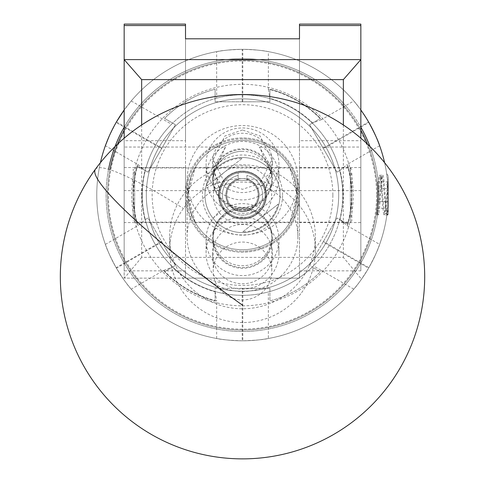 <?xml version="1.0" encoding="UTF-8"?>
<svg xmlns="http://www.w3.org/2000/svg" width="482" height="482" viewBox="0 0 482 482"><rect width="100%" height="100%" fill="white"/><g stroke="black" fill="none" stroke-linecap="round" stroke-linejoin="round"><path stroke-width="0.36" stroke-dasharray="2.41 1.81" d="M225.522 147.046L213.213 174.538L220.358 190.619L213.213 167.76L225.522 147.046L124.163 147.046L124.163 190.619L220.358 190.619M242.506 151.324A29.294 28.932 180 0 0 213.213 180.256A29.294 28.932 180 0 0 242.506 209.188A29.294 28.932 180 0 0 271.8 180.256A29.294 28.932 180 0 0 242.506 151.324M242.506 130.007L224.931 135.942L213.213 159.669L224.931 183.395L242.506 189.324L260.081 183.395L271.8 159.669L260.081 135.942L242.506 130.007M264.654 190.619L271.8 174.538L259.491 147.046L271.8 167.76L264.654 190.619L360.843 190.619L360.843 147.046L360.843 190.619M259.491 147.046L360.843 147.046M299.491 222.57L299.491 167.567L299.491 222.57L360.843 222.57L360.843 167.567L360.843 222.57M299.491 167.567L360.843 167.567M124.163 222.57L124.163 167.567L124.163 222.57L185.522 222.57L185.522 167.567L185.522 222.57M124.163 167.567L185.522 167.567M124.163 190.619L124.163 147.046M299.491 24.1L299.491 140.69L360.843 140.69L360.843 270.848L299.491 270.848L299.491 278.138L185.522 278.138L185.522 270.848L124.163 270.848L124.163 278.138L124.163 138.189M299.491 140.69L299.491 270.848M124.163 24.1L124.163 140.69L185.522 140.69L185.522 270.848M124.163 140.69L124.163 270.848M360.843 138.189L360.843 270.848M360.843 140.69L360.843 24.1M299.491 38.807L299.491 278.138L124.163 278.138L185.522 278.138L185.522 38.807M185.522 140.69L185.522 24.1M141.654 124.983L141.654 257.358L343.359 257.358L343.359 124.983M141.654 257.358L124.38 278.138M360.632 278.138L343.359 257.358M259.647 247.531A29.294 28.932 0 0 1 271.8 270.992A29.294 28.932 0 0 1 255.846 296.749A29.294 28.932 0 0 1 225.365 294.454A29.294 28.932 0 0 1 213.213 270.992A29.294 28.932 0 0 1 229.161 245.236A29.294 28.932 0 0 1 259.647 247.531M259.647 213.333A29.294 28.932 0 0 1 271.8 236.795A29.294 28.932 0 0 1 255.846 262.551A29.294 28.932 0 0 1 225.365 260.256A29.294 28.932 0 0 1 213.213 236.795A29.294 28.932 0 0 1 229.161 211.038A29.294 28.932 0 0 1 259.647 213.333M301.599 292.682A72.872 71.975 180 0 0 315.373 250.574A72.872 71.975 180 0 0 285.139 192.204A72.872 71.975 180 0 0 183.413 208.465A72.872 71.975 180 0 0 169.634 250.574A72.872 71.975 180 0 0 199.873 308.944A72.872 71.975 180 0 0 301.599 292.682M285.139 178.424A72.872 71.975 180 0 0 209.315 172.725A72.872 71.975 180 0 0 169.634 236.795A72.872 71.975 180 0 0 199.873 295.165A72.872 71.975 180 0 0 275.698 300.87A72.872 71.975 180 0 0 315.373 236.795A72.872 71.975 180 0 0 285.139 178.424M360.843 130.194A134.954 134.954 0 0 0 346.799 109.414A134.954 134.954 0 0 1 328.158 299.358A134.954 134.954 0 0 1 138.214 280.717A134.954 134.954 0 0 0 367.489 144.154M370.007 146.576A136.412 136.412 0 0 1 137.087 281.639A136.412 136.412 0 0 0 329.079 300.485A136.412 136.412 0 0 0 347.926 108.492A136.412 136.412 0 0 1 360.843 127.212M198.355 231.324A57.129 57.129 0 0 1 206.248 150.914A57.129 57.129 0 0 1 286.657 158.807A57.129 57.129 0 0 1 278.765 239.217A57.129 57.129 0 0 1 198.355 231.324A57.129 57.129 0 0 1 206.248 150.914A57.129 57.129 0 0 1 286.657 158.807A57.129 57.129 0 0 1 278.765 239.217A57.129 57.129 0 0 1 198.355 231.324M124.163 127.212A136.412 136.412 0 0 1 347.926 108.492A136.412 136.412 0 0 0 155.933 89.646A136.412 136.412 0 0 0 137.087 281.639A136.412 136.412 0 0 1 108.564 169.224M109.962 169.658A134.954 134.954 0 0 0 138.214 280.717A134.954 134.954 0 0 1 156.855 90.773A134.954 134.954 0 0 1 346.799 109.414A134.954 134.954 0 0 0 124.163 130.194M351.812 173.128L351.812 220.714L351.812 173.128M350.354 218.25L350.354 167.959L350.354 218.25M133.201 217.002L133.201 169.417L133.201 217.002M134.659 171.881L134.659 222.172L134.659 171.881M212.484 178.43A30.023 29.655 180 0 0 242.506 208.085A30.023 29.655 180 0 0 272.529 178.43A30.023 29.655 180 0 0 242.506 148.775A30.023 29.655 180 0 0 212.484 178.43M206.073 177.43A36.433 35.987 0 0 1 242.506 141.443A36.433 35.987 0 0 1 278.939 177.43A36.433 35.987 0 0 1 242.506 213.412A36.433 35.987 0 0 1 206.073 177.43L206.073 163.928A36.433 35.987 180 0 0 242.506 199.916A36.433 35.987 180 0 0 278.939 163.928A36.433 35.987 180 0 0 242.506 127.947A36.433 35.987 180 0 0 206.073 163.928M272.529 162.928A30.023 29.655 0 0 1 242.506 192.583A30.023 29.655 0 0 1 212.484 162.928A30.023 29.655 0 0 1 242.506 133.273A30.023 29.655 0 0 1 272.529 162.928M212.484 254.122A30.023 29.655 180 0 0 242.506 283.771A30.023 29.655 180 0 0 272.529 254.122A30.023 29.655 180 0 0 242.506 224.467A30.023 29.655 180 0 0 212.484 254.122M206.073 253.116A36.433 35.987 0 0 1 242.506 217.135A36.433 35.987 0 0 1 278.939 253.116A36.433 35.987 0 0 1 242.506 289.104A36.433 35.987 0 0 1 206.073 253.116L206.073 239.62A36.433 35.987 180 0 0 242.506 275.608A36.433 35.987 180 0 0 278.939 239.62A36.433 35.987 180 0 0 242.506 203.633A36.433 35.987 180 0 0 206.073 239.62M272.529 238.62A30.023 29.655 0 0 1 242.506 268.269A30.023 29.655 0 0 1 212.484 238.62A30.023 29.655 0 0 1 242.506 208.965A30.023 29.655 0 0 1 272.529 238.62M278.939 177.43L278.939 163.928M213.213 174.538L213.213 180.256A29.294 28.932 0 0 1 242.506 151.324A29.294 28.932 0 0 1 271.8 180.256A29.294 28.932 0 0 1 242.506 209.188A29.294 28.932 0 0 1 213.213 180.256L213.213 178.43A29.294 28.932 0 0 1 242.506 149.498A29.294 28.932 0 0 1 271.8 178.43A29.294 28.932 0 0 1 242.506 207.362A29.294 28.932 0 0 1 213.213 178.43M271.8 174.538L271.8 178.43M187.124 236.795A55.382 54.701 0 0 1 242.506 182.094A55.382 54.701 0 0 1 297.888 236.795A55.382 54.701 0 0 1 242.506 291.496A55.382 54.701 0 0 1 187.124 236.795L187.124 180.256A55.382 54.701 0 0 1 242.506 125.555A55.382 54.701 0 0 1 297.888 180.256A55.382 54.701 0 0 1 242.506 234.951A55.382 54.701 0 0 1 187.124 180.256M297.888 236.795L297.888 180.256M213.213 238.62A29.294 28.932 0 0 1 242.506 209.688A29.294 28.932 0 0 1 271.8 238.62A29.294 28.932 0 0 1 242.506 267.552A29.294 28.932 0 0 1 213.213 238.62L213.213 236.795A29.294 28.932 0 0 1 242.506 207.863A29.294 28.932 0 0 1 271.8 236.795A29.294 28.932 0 0 1 242.506 265.727A29.294 28.932 0 0 1 213.213 236.795L213.213 270.992M271.8 238.62L271.8 270.992M278.939 253.116L278.939 239.62M229.528 205.205A16.466 16.466 0 0 1 232.366 182.088A16.466 16.466 0 0 1 255.484 184.925A16.466 16.466 0 0 1 252.646 208.043A16.466 16.466 0 0 1 229.528 205.205A16.466 16.466 0 0 1 232.366 182.088A16.466 16.466 0 0 1 255.484 184.925A16.466 16.466 0 0 1 252.646 208.043A16.466 16.466 0 0 1 229.528 205.205M272.077 171.96A37.53 37.53 0 0 1 265.612 224.636A37.53 37.53 0 0 1 212.936 218.171A37.53 37.53 0 0 1 219.4 165.495A37.53 37.53 0 0 1 272.077 171.96A37.53 37.53 0 0 1 265.612 224.636A37.53 37.53 0 0 1 212.936 218.171A37.53 37.53 0 0 1 219.4 165.495A37.53 37.53 0 0 1 272.077 171.96L265.474 177.117A29.149 29.149 0 0 1 260.455 218.033A29.149 29.149 0 0 1 260.449 218.039A29.149 29.149 0 0 1 219.539 213.014L212.936 218.171M260.449 218.039L278.144 204.205A36.795 36.795 0 0 1 242.759 231.86L260.455 218.033M219.539 213.014A29.149 29.149 0 0 1 224.552 172.104A29.149 29.149 0 0 1 224.558 172.098A29.149 29.149 0 0 1 265.474 177.117M242.759 231.86L278.144 204.205M224.558 172.098L206.868 185.925A36.795 36.795 0 0 1 242.247 158.277L224.558 172.098M206.868 185.925L242.247 158.277M205.778 106.167A96.189 96.189 0 0 1 331.405 158.337A96.189 96.189 0 0 1 279.235 283.964A96.189 96.189 0 0 1 153.607 231.794A96.189 96.189 0 0 1 205.778 106.167A96.189 96.189 0 0 1 331.405 158.337A96.189 96.189 0 0 1 279.235 283.964A96.189 96.189 0 0 1 153.607 231.794A96.189 96.189 0 0 1 205.778 106.167M251.134 215.942A22.588 22.588 0 0 1 221.63 203.693A22.588 22.588 0 0 1 233.878 174.189A22.588 22.588 0 0 1 263.383 186.438A22.588 22.588 0 0 1 251.134 215.942A22.588 22.588 0 0 1 221.63 203.693A22.588 22.588 0 0 1 233.878 174.189A22.588 22.588 0 0 1 263.383 186.438A22.588 22.588 0 0 1 251.134 215.942M228.173 160.379A37.53 37.53 0 0 1 277.192 180.738A37.53 37.53 0 0 1 256.834 229.751A37.53 37.53 0 0 1 207.82 209.393A37.53 37.53 0 0 1 228.173 160.379A37.53 37.53 0 0 1 277.192 180.738A37.53 37.53 0 0 1 256.834 229.751A37.53 37.53 0 0 1 207.82 209.393A37.53 37.53 0 0 1 228.173 160.379M332.863 195.065A90.357 90.357 0 0 0 242.506 104.708A90.357 90.357 0 0 0 152.149 195.065A90.357 90.357 0 0 0 242.506 285.422A90.357 90.357 0 0 0 332.863 195.065M146.317 195.065A96.189 96.189 0 0 1 242.506 98.876A96.189 96.189 0 0 1 338.695 195.065A96.189 96.189 0 0 0 242.506 98.876A96.189 96.189 0 0 0 146.317 195.065A96.189 96.189 0 0 0 242.506 291.255A96.189 96.189 0 0 0 338.695 195.065A96.189 96.189 0 0 1 242.506 291.255A96.189 96.189 0 0 1 146.317 195.065M218.533 195.065A23.973 23.973 0 0 0 242.506 219.039A23.973 23.973 0 0 0 266.48 195.065A23.973 23.973 0 0 0 242.506 171.092A23.973 23.973 0 0 0 218.533 195.065A23.973 23.973 0 0 0 242.506 219.039A23.973 23.973 0 0 0 266.48 195.065A23.973 23.973 0 0 0 242.506 171.092A23.973 23.973 0 0 0 218.533 195.065M377.894 188.492A135.544 135.544 0 0 1 378.051 195.065A135.544 135.544 0 0 0 377.894 188.492L377.412 181.919L377.894 188.492L388.245 188.492L388.245 208.212L388.245 181.919L388.245 188.492L388.245 181.919L386.486 185.202L388.245 188.492L388.245 208.212L388.245 188.492L377.894 188.492M387.757 183.13L387.408 179.461L388.245 179.244L388.245 175.942L388.245 214.189L388.245 207.567L387.564 215.165L387.148 212.93L387.757 207.007L387.757 183.13L387.757 207.007M282.585 195.065A40.078 40.078 0 0 0 242.506 154.987A40.078 40.078 0 0 0 202.428 195.065A40.078 40.078 0 0 0 242.506 235.144A40.078 40.078 0 0 0 282.585 195.065M187.853 195.065A54.653 54.653 0 0 1 242.506 140.413A54.653 54.653 0 0 1 297.159 195.065L293.568 214.544L289.736 222.57L297.159 195.065A54.653 54.653 0 0 0 242.506 140.413A54.653 54.653 0 0 0 187.853 195.065L191.444 214.55L195.276 222.57L187.853 195.065L191.444 175.587L195.276 167.567L187.853 195.065A54.653 54.653 0 0 0 242.506 249.718A54.653 54.653 0 0 0 297.159 195.065L293.568 175.581L289.736 167.567L297.159 195.065A54.653 54.653 0 0 1 242.506 249.718A54.653 54.653 0 0 1 187.853 195.065M238.132 172.905A22.588 22.588 0 0 0 242.506 217.653A22.588 22.588 0 0 0 265.094 195.065A22.588 22.588 0 0 0 242.506 172.478A22.588 22.588 0 0 0 219.919 195.065A22.588 22.588 0 0 0 242.506 217.653A22.588 22.588 0 0 0 246.88 172.905L242.506 172.478L238.132 172.905L238.132 180.099A15.593 15.593 0 0 0 242.506 210.658A15.593 15.593 0 0 0 246.88 180.099L246.88 175.436A20.111 20.111 0 0 1 242.506 215.177A20.111 20.111 0 0 1 222.395 195.065A20.111 20.111 0 0 0 242.506 215.177A20.111 20.111 0 0 0 246.88 175.436L246.88 180.099A15.593 15.593 0 0 1 242.506 210.658A15.593 15.593 0 0 1 238.132 180.099L238.132 172.905M225.889 195.065A16.617 16.617 0 0 1 238.132 179.039A16.617 16.617 0 0 0 242.506 211.682A16.617 16.617 0 0 0 259.117 195.065A16.617 16.617 0 0 1 242.506 211.682A16.617 16.617 0 0 1 225.889 195.065M238.132 175.436A20.111 20.111 0 0 0 222.395 195.065A20.111 20.111 0 0 1 238.132 175.436L238.132 179.039L238.132 175.436M259.117 195.065A16.617 16.617 0 0 0 246.88 179.039A16.617 16.617 0 0 1 259.117 195.065M387.148 212.93L386.998 214.092C385.606 209.092 384.244 174.026 382.847 175.243C381.34 173.978 379.822 216.075 378.292 214.888L377.243 209.875L376.593 214.888C377.081 213.713 377.569 207.103 378.051 195.065L377.864 187.872C378.436 179.882 379.009 175.677 379.587 175.243L382.847 175.243L381.822 176.852L382.78 179.147L386.196 212.821L386.57 213.448L387.335 210.983L388.245 202.609L388.245 207.567M377.243 209.875L378.045 196.288L377.864 187.872M242.506 49.327A145.739 145.739 0 0 1 360.843 110.004A145.739 145.739 0 0 0 124.163 110.004A145.739 145.739 0 0 1 242.506 49.327A145.739 145.739 0 0 0 96.768 195.065A145.739 145.739 0 0 0 242.506 340.804A145.739 145.739 0 0 0 388.245 195.065A145.739 145.739 0 0 0 242.506 49.327M388.245 195.065A145.739 145.739 0 0 0 379.641 145.739A145.739 145.739 0 0 1 388.245 195.065A145.739 145.739 0 0 0 384.606 162.693A145.739 145.739 0 0 1 242.506 340.804A145.739 145.739 0 0 1 100.407 162.693A145.739 145.739 0 0 0 242.506 340.804A145.739 145.739 0 0 0 388.245 195.065A145.739 145.739 0 0 1 379.641 244.392C378.292 248.995 374.695 256.761 368.863 267.685L323.428 241.452L323.139 241.952L368.573 268.185A145.739 145.739 0 0 0 368.863 267.685M242.506 138.955A56.111 56.111 0 0 0 186.395 195.065A56.111 56.111 0 0 0 242.506 251.176A56.111 56.111 0 0 1 186.395 195.065A56.111 56.111 0 0 1 242.506 138.955A56.111 56.111 0 0 1 298.617 195.065A56.111 56.111 0 0 1 242.506 251.176A56.111 56.111 0 0 0 298.617 195.065A56.111 56.111 0 0 0 242.506 138.955M172.411 267.173L164.567 271.703A109.306 109.306 0 0 0 215.105 300.882A109.306 109.306 0 0 1 164.567 271.703L172.677 267.016A100.268 100.268 0 0 0 215.105 291.52L215.105 291.821A100.557 100.557 0 0 1 172.411 267.173L175.43 265.431L148.028 217.972L145.275 219.563A100.268 100.268 0 0 0 215.111 291.52L215.105 291.52A100.268 100.268 0 0 0 269.902 291.52L269.902 288.338L215.105 288.338L215.105 291.52A100.268 100.268 0 0 0 269.902 291.52L268.353 291.947L268.353 338.497C263.69 339.623 255.171 340.394 242.795 340.804L242.795 288.338L242.211 288.338L242.211 340.804A145.739 145.739 0 0 0 242.795 340.804M379.641 145.739L347.142 164.501A109.01 109.01 0 0 1 347.142 225.63L339.732 219.563A100.268 100.268 0 0 0 342.774 195.065A100.268 100.268 0 0 1 339.738 219.563L336.984 217.972L309.583 265.431L312.336 267.022A100.268 100.268 0 0 0 339.738 219.563L339.732 219.563M219.039 195.065A23.461 23.461 0 0 1 242.506 171.604A23.461 23.461 0 0 1 265.968 195.065A23.461 23.461 0 0 0 242.506 171.604A23.461 23.461 0 0 0 219.039 195.065A23.461 23.461 0 0 0 242.506 218.527A23.461 23.461 0 0 0 265.968 195.065A23.461 23.461 0 0 1 242.506 218.527A23.461 23.461 0 0 1 219.039 195.065M141.943 195.065A100.557 100.557 0 0 1 145.016 170.417L137.165 165.886A109.306 109.306 0 0 0 137.165 224.244A109.306 109.306 0 0 1 137.165 165.886L148.028 172.158L175.43 124.699L172.677 123.109A100.268 100.268 0 0 0 145.275 170.568L145.275 170.568A100.268 100.268 0 0 0 145.275 219.563L145.016 219.714A100.557 100.557 0 0 1 141.943 195.065M145.016 170.417L145.275 170.568A100.268 100.268 0 0 0 145.275 219.563L148.028 217.972L161.584 241.452L116.144 267.685C110.33 256.81 106.739 249.043 105.371 244.392A145.739 145.739 0 0 1 105.371 145.739A145.739 145.739 0 0 0 96.768 195.065M368.573 268.185C362.06 278.662 357.138 285.651 353.794 289.164A145.739 145.739 0 0 1 268.353 338.497M242.211 340.804C229.89 340.4 221.371 339.635 216.659 338.497A145.739 145.739 0 0 1 131.218 289.164C127.905 285.693 122.982 278.698 116.439 268.185L161.874 241.952L161.584 241.452M116.144 267.685A145.739 145.739 0 0 0 116.439 268.185M339.997 170.417L339.738 170.568A100.268 100.268 0 0 1 342.774 195.065A100.268 100.268 0 0 0 339.732 170.568L339.738 170.568A100.268 100.268 0 0 0 312.336 123.109L309.583 124.699L336.984 172.158L339.997 170.417A100.557 100.557 0 0 1 339.997 219.714L347.841 224.244A109.306 109.306 0 0 0 347.841 165.886A109.306 109.306 0 0 1 347.841 224.244L339.997 219.714M376.593 214.888L378.292 214.888L377.267 213.279L378.225 210.983L380.503 185.877L381.822 176.852M378.045 196.288L380.045 177.31L380.629 176.864L379.587 175.243C381.117 174.056 382.636 216.153 384.142 214.888L386.889 214.888C388.118 209.724 388.341 198.433 387.564 181.003L386.666 173.695M387.564 181.003C386.437 198.385 385.293 209.676 384.142 214.888L385.184 213.267L385.739 210.983L388.245 183.443L388.245 202.609M386.998 214.092L386.889 214.888M360.843 110.004A145.739 145.739 0 0 0 124.163 110.004L131.218 100.967A145.739 145.739 0 0 1 216.659 51.64C221.322 50.508 229.842 49.736 242.211 49.327L242.211 101.792L269.902 101.792L269.902 98.611A100.268 100.268 0 0 0 215.105 98.611L215.105 101.792L269.902 101.792L269.902 98.31A100.557 100.557 0 0 1 312.601 122.958L312.336 123.115A100.268 100.268 0 0 0 269.902 98.611A100.268 100.268 0 0 1 312.336 123.109A100.268 100.268 0 0 0 269.902 98.611L269.902 89.248A109.306 109.306 0 0 1 320.446 118.427A109.306 109.306 0 0 0 269.902 89.248L269.902 98.31M347.142 225.63L379.641 244.392M145.016 219.714L145.275 219.563A100.268 100.268 0 0 1 145.275 170.568L148.028 172.158L161.874 148.179L116.439 121.946A145.739 145.739 0 0 0 116.144 122.446L161.584 148.679M105.371 244.392L137.864 225.63A109.01 109.01 0 0 1 137.864 164.501L105.371 145.739M242.795 101.792L242.795 49.327C255.123 49.73 263.642 50.502 268.353 51.64L268.353 89.164A109.01 109.01 0 0 1 321.295 119.729L353.794 100.967C357.102 104.437 362.03 111.432 368.573 121.946L323.139 148.179L323.428 148.679L368.863 122.446A145.739 145.739 0 0 0 368.573 121.946A145.739 145.739 0 0 1 368.863 122.446M268.353 51.64A145.739 145.739 0 0 1 353.794 100.967M131.218 100.967L171.532 124.242L172.677 123.109L164.567 118.427A109.306 109.306 0 0 1 215.105 89.248L215.105 98.611L216.659 98.189L216.659 51.64M164.567 118.427A109.306 109.306 0 0 1 215.105 89.248L215.105 98.611A100.268 100.268 0 0 0 172.677 123.109L164.567 118.427M171.532 124.242A100.268 100.268 0 0 1 216.659 98.189M216.659 338.497L216.659 300.967A109.01 109.01 0 0 1 163.717 270.402L131.218 289.164M353.794 289.164L313.481 265.889L312.336 267.022L320.446 271.703A109.306 109.306 0 0 1 269.902 300.882L269.902 291.52A100.268 100.268 0 0 0 312.336 267.022L320.446 271.703A109.306 109.306 0 0 1 269.902 300.882L269.902 288.338L242.795 288.338M313.481 265.889A100.268 100.268 0 0 1 268.353 291.947M109.065 136.472L116.144 122.446A145.739 145.739 0 0 1 116.439 121.946M242.795 49.327A145.739 145.739 0 0 0 242.211 49.327M242.211 101.792L215.105 101.792L215.105 98.611A100.268 100.268 0 0 1 269.902 98.611L268.353 89.164M242.211 288.338L215.105 288.338L215.105 300.882L215.105 291.821M161.874 241.952L175.43 265.431L172.677 267.022A100.268 100.268 0 0 0 215.111 291.52L216.659 300.967M312.601 122.958L320.446 118.427L309.583 124.699L323.139 148.179M321.295 119.729L312.336 123.115A100.268 100.268 0 0 1 339.738 170.568L336.984 172.158L323.428 148.679M137.864 164.501L145.275 170.568A100.268 100.268 0 0 1 172.677 123.109L175.43 124.699L161.874 148.179M323.428 241.452L336.984 217.972L339.738 219.563A100.268 100.268 0 0 1 312.336 267.022L309.583 265.431L323.139 241.952M163.717 270.402L172.677 267.016A100.268 100.268 0 0 1 145.275 219.563L137.864 225.63M342.774 195.065A100.268 100.268 0 0 0 339.732 170.568L347.142 164.501M377.267 213.279L376.954 212.291L376.797 213.448L377.46 213.448M238.132 180.491L246.88 180.491L238.132 180.491M388.245 179.244L388.245 183.443M380.629 176.864L381.184 179.147L383.461 204.254L384.6 212.821L385.184 213.267M377.412 208.212L377.894 201.639L377.412 208.212L388.245 208.212M377.894 201.639L388.245 201.639L377.894 201.639A135.544 135.544 0 0 0 378.051 195.065A135.544 135.544 0 0 1 377.894 201.639M377.412 181.919L388.245 181.919M95.4 169.236A182.172 23.112 -143.9 0 1 183.413 208.465M242.506 305.829A110.764 110.764 0 0 0 353.27 195.065A110.764 110.764 0 0 0 242.506 84.302A110.764 110.764 0 0 0 131.743 195.065A110.764 110.764 0 0 0 242.506 305.829M376.587 195.065A134.08 134.08 0 0 1 242.506 329.146A134.08 134.08 0 0 1 108.426 195.065A134.08 134.08 0 0 1 242.506 60.985A134.08 134.08 0 0 1 376.587 195.065M213.213 159.669L213.213 167.76M271.8 159.669L271.8 167.76M169.634 236.795L169.634 250.574M315.373 236.795L315.373 250.574M351.812 220.714L350.354 222.172L134.659 222.172L133.201 220.714M351.812 169.417L350.354 167.959L134.659 167.959L133.201 169.417M388.245 214.189L387.564 215.165M195.276 222.57L289.736 222.57M195.276 167.567L289.736 167.567M388.245 175.942L386.672 173.695M382.015 176.689L380.425 176.689M386.57 213.448L384.973 213.448M387.462 215.153L386.371 213.279"/><path stroke-width="0.72" d="M124.163 138.189L124.163 24.1L185.522 24.1L185.522 38.807L299.491 38.807L299.491 24.1L360.843 24.1L360.843 138.189M141.654 79.62L124.163 59.611L360.843 59.611L343.359 79.62L141.654 79.62L141.654 124.983M343.359 124.983L343.359 79.62M367.489 144.154A134.954 134.954 0 0 0 360.843 130.194M360.843 127.212A136.412 136.412 0 0 1 370.007 146.576M108.564 169.224A136.412 136.412 0 0 1 124.163 127.212M124.163 130.194A134.954 134.954 0 0 0 109.962 169.658M360.843 110.004A145.739 145.739 0 0 1 384.606 162.693A145.739 145.739 0 0 0 360.843 110.004A145.739 145.739 0 0 1 368.573 121.946M116.144 122.446A145.739 145.739 0 0 0 100.407 162.693A145.739 145.739 0 0 1 124.163 110.004A145.739 145.739 0 0 0 116.439 121.946A145.739 145.739 0 0 0 116.144 122.446A145.739 145.739 0 0 0 105.371 145.739L109.065 136.472M116.439 121.946L124.163 110.004A145.739 145.739 0 0 0 116.439 121.946M368.863 122.446C374.677 133.321 378.274 141.087 379.641 145.739A145.739 145.739 0 0 0 368.863 122.446M299.491 25.534L360.843 25.534M124.163 25.534L185.522 25.534M242.506 305.19A182.172 23.112 -143.9 0 1 94.767 171.417A182.172 23.112 -143.9 0 1 95.4 169.236A182.172 182.172 0 0 0 185.992 449.881A182.172 182.172 0 0 0 349.962 129.586A182.172 182.172 0 0 0 95.4 169.236"/></g></svg>
